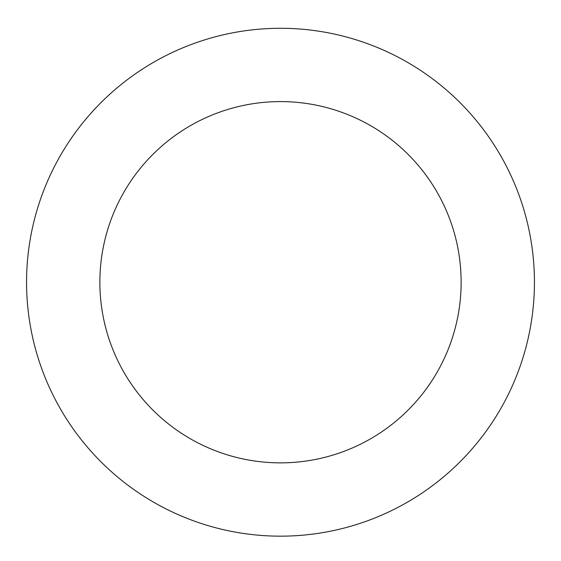 <?xml version="1.0" encoding="UTF-8"?>
<svg xmlns="http://www.w3.org/2000/svg" width="561" height="561" viewBox="0 0 561 561"><rect width="100%" height="100%" fill="white"/><g stroke="black" fill="none" stroke-linecap="round" stroke-linejoin="round"><path stroke-width="0.84" d="M228.615 33.646A253.944 253.944 0 0 0 91.163 451.451A253.944 253.944 0 0 0 521.723 361.586A253.944 253.944 0 0 0 228.615 33.646M243.593 105.405A180.635 180.635 0 0 0 145.818 402.602A180.635 180.635 0 0 0 452.089 338.676A180.635 180.635 0 0 0 243.593 105.405"/></g></svg>

